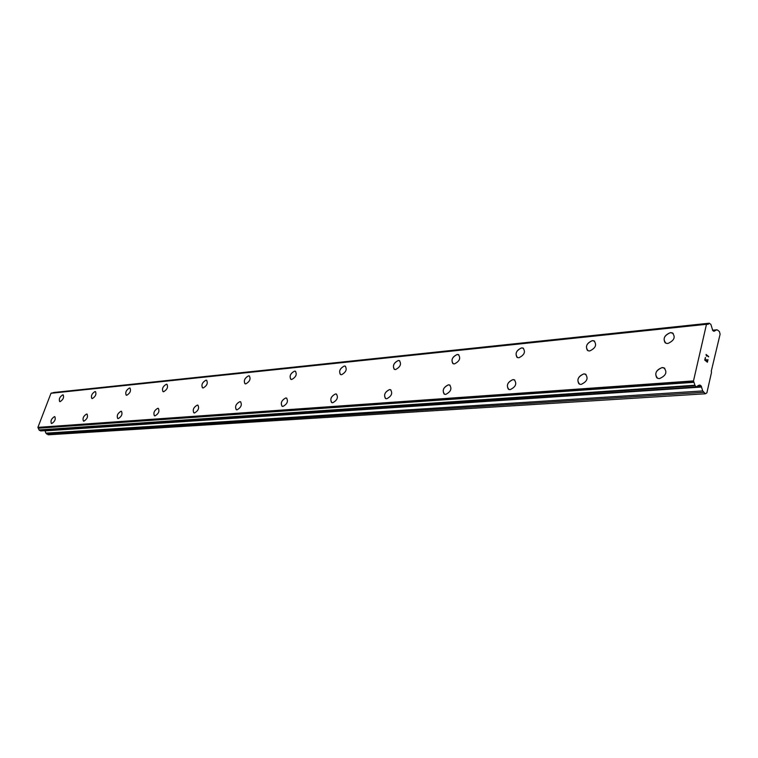 <?xml version="1.0" encoding="UTF-8"?>
<svg xmlns="http://www.w3.org/2000/svg" width="758" height="758" viewBox="0 0 758 758"><rect width="100%" height="100%" fill="white"/><g stroke="black" fill="none" stroke-linecap="round" stroke-linejoin="round"><path stroke-width="1.14" d="M656.883 377.901C654.438 373.343 656.182 369.895 662.132 367.573L664.794 368.284M659.498 378.602L657.745 378.375C654.107 374.13 655.566 370.52 662.122 367.564L663.904 367.791C667.542 372.055 666.074 375.665 659.498 378.602M578.951 383.842C576.649 379.531 578.278 376.214 583.831 373.893L586.048 374.461M581.13 384.391L579.643 384.202C576.374 380.184 577.767 376.745 583.821 373.893L585.337 374.082C588.596 378.119 587.194 381.558 581.13 384.391M508.362 389.186C506.211 385.111 507.737 381.918 512.939 379.625L514.805 380.08M510.191 389.631L508.912 389.47C505.984 385.651 507.32 382.373 512.929 379.616L514.227 379.777C517.145 383.605 515.8 386.893 510.191 389.631M444.122 394.037C442.132 390.171 443.572 387.101 448.442 384.827L450.025 385.197M445.676 394.406L444.576 394.264C441.942 390.635 443.231 387.49 448.433 384.827L449.56 384.96C452.185 388.608 450.896 391.753 445.676 394.406M385.424 398.452C383.586 394.776 384.96 391.82 389.527 389.584L390.882 389.887M386.751 398.755L385.794 398.632C383.415 395.174 384.666 392.161 389.517 389.584L390.503 389.697C392.862 393.175 391.611 396.188 386.751 398.755M331.568 402.498C329.882 398.992 331.189 396.15 335.5 393.952L336.656 394.207M332.715 402.744L331.871 402.64C329.739 399.333 330.943 396.434 335.491 393.942L336.344 394.046C338.475 397.363 337.272 400.262 332.715 402.744M281.995 406.212C280.441 402.868 281.701 400.12 285.757 397.969L286.77 398.177M282.99 406.421L282.251 406.326C280.318 403.161 281.483 400.376 285.747 397.959L286.505 398.054C288.438 401.228 287.263 404.014 282.99 406.421M236.212 409.633C234.791 406.44 235.994 403.787 239.831 401.674L240.712 401.854M237.074 409.813L236.42 409.737C234.677 406.695 235.804 404.014 239.822 401.674L240.485 401.749C242.238 404.791 241.091 407.482 237.074 409.813M193.792 412.807C192.485 409.746 193.65 407.179 197.288 405.113L198.056 405.265M194.55 412.958L193.972 412.883C192.39 409.974 193.489 407.378 197.279 405.104L197.866 405.179C199.449 408.098 198.34 410.694 194.55 412.958M154.386 415.744C153.192 412.807 154.319 410.334 157.768 408.306L158.441 408.439M155.049 415.877L154.537 415.81C153.097 413.006 154.177 410.504 157.759 408.297L158.28 408.363C159.72 411.168 158.64 413.679 155.049 415.877M117.68 418.482C116.59 415.659 117.68 413.262 120.958 411.272L121.555 411.386M118.276 418.596L117.812 418.539C116.505 415.839 117.556 413.413 120.948 411.272L121.422 411.329C122.72 414.029 121.668 416.455 118.276 418.596M83.408 421.031C82.414 418.321 83.465 415.99 86.592 414.048L87.123 414.152M83.939 421.126L83.522 421.078C82.338 418.473 83.361 416.133 86.583 414.048L87.009 414.095C88.184 416.711 87.17 419.051 83.939 421.126M51.345 423.419C50.426 420.804 51.459 418.549 54.434 416.644L54.908 416.739M51.809 423.504L51.43 423.457C50.36 420.946 51.355 418.672 54.424 416.644L54.803 416.692C55.884 419.212 54.879 421.476 51.809 423.504M665.126 342.787C662.833 338.352 664.595 334.979 670.432 332.648L673.199 333.368M667.845 343.497L665.998 343.279C662.483 339.158 663.951 335.614 670.423 332.639L672.299 332.857C675.814 336.988 674.326 340.531 667.845 343.497M587.422 350.404C585.252 346.216 586.9 342.957 592.349 340.645L594.67 341.214M589.696 350.973L588.123 350.783C584.968 346.889 586.37 343.497 592.339 340.636L593.94 340.816C597.096 344.729 595.684 348.111 589.696 350.973M516.984 357.293C514.957 353.313 516.492 350.177 521.599 347.884L523.551 348.339M518.898 357.748L517.553 357.587C514.71 353.882 516.056 350.641 521.599 347.875L522.973 348.036C525.806 351.75 524.451 354.99 518.898 357.748M452.839 363.537C450.953 359.766 452.403 356.743 457.197 354.479L458.855 354.848M454.468 363.906L453.303 363.774C450.745 360.24 452.043 357.141 457.188 354.469L458.382 354.602C460.93 358.146 459.632 361.244 454.468 363.906M394.188 369.241C392.436 365.65 393.809 362.731 398.32 360.505L399.741 360.808M395.581 369.544L394.567 369.43C392.256 366.057 393.506 363.082 398.32 360.495L399.352 360.609C401.655 363.992 400.395 366.967 395.581 369.544M340.342 374.461C338.731 371.032 340.039 368.227 344.293 366.038L345.515 366.285M341.545 374.708L340.664 374.613C338.57 371.392 339.783 368.53 344.284 366.029L345.193 366.123C347.268 369.354 346.055 372.216 341.545 374.708M290.75 379.256C289.262 375.987 290.522 373.277 294.53 371.126L295.592 371.344M291.792 379.474L291.015 379.388C289.13 376.3 290.295 373.542 294.521 371.126L295.317 371.212C297.202 374.3 296.027 377.058 291.792 379.474M244.919 383.69C243.545 380.563 244.758 377.948 248.558 375.835L249.486 376.015M245.829 383.87L245.137 383.794C243.432 380.829 244.569 378.176 248.548 375.826L249.249 375.902C250.964 378.877 249.818 381.53 245.829 383.87M202.443 387.793C201.183 384.799 202.348 382.259 205.949 380.194L206.763 380.345M203.239 387.944L202.632 387.878C201.078 385.026 202.178 382.468 205.939 380.194L206.564 380.26C208.118 383.112 207.01 385.67 203.239 387.944M162.961 391.602C161.805 388.721 162.932 386.277 166.353 384.249L167.063 384.382M163.671 391.734L163.122 391.668C161.71 388.93 162.781 386.457 166.343 384.24L166.902 384.306C168.304 387.054 167.234 389.527 163.671 391.734M126.169 395.145C125.117 392.379 126.207 390.01 129.457 388.03L130.092 388.143M126.804 395.259L126.311 395.202C125.032 392.568 126.074 390.171 129.447 388.02L129.95 388.077C131.229 390.721 130.177 393.118 126.804 395.259M91.813 398.452C90.837 395.79 91.898 393.487 94.996 391.554L95.565 391.649M92.372 398.556L91.926 398.509C90.761 395.96 91.784 393.639 94.987 391.545L95.432 391.592C96.598 394.151 95.574 396.472 92.372 398.556M59.645 401.55C58.754 398.983 59.787 396.756 62.734 394.852L63.246 394.937M60.138 401.636L59.74 401.598C58.679 399.134 59.674 396.879 62.725 394.852L63.132 394.89C64.193 397.363 63.189 399.608 60.138 401.636M44.968 430.648L45.868 433.159L48.228 434.808L705.404 393.781L702.704 390.929L701.15 385.898L699.833 385.073L698.146 385.5L696.659 386.95L695.124 385.746L693.504 380.904L706.484 324.291L708.161 324.31L709.298 323.192L710.919 324.481L712.747 330.488L713.979 331.284L716.528 329.891L717.608 330.071L719.437 331.597L720.1 334.231L711.26 371.212L711.525 372.292L706.892 392.824L705.404 393.781M51.686 393.032L50.994 393.279L37.9 427.379L39.227 430.222L40.809 430.895M53.221 392.862L709.118 323.344M709.185 323.249L53.392 392.625M705.006 359.946L706.068 360.799L704.997 359.946L705.509 357.7L705.006 359.946M706.068 360.799L706.342 359.586M706.522 359.718L706.238 360.941L706.513 359.718M706.238 360.941L707.299 361.793L706.238 360.941M707.299 361.793L707.811 359.557M707.404 362.229L707.981 359.699L707.413 362.229L704.76 360.097L705.338 357.558M706.484 356.108L706.049 354.45L708.692 356.592L706.049 354.46M708.626 356.885L706.314 355.019M46.579 433.964L703.528 392.322M45.035 430.866L701.652 387.044M697.265 386.163L701.15 385.898M39.227 430.222L695.124 385.746M39.094 429.928L694.963 385.244M38.298 428.213L693.987 382.316M37.9 427.379L693.504 380.904M50.994 393.279L706.484 324.291M713.572 331.17L714.349 331.094M45.868 433.159L702.704 390.929M699.378 385.291L700.297 385.235M40.562 430.904L696.659 386.95M38.127 428.033L693.788 382.004M51.553 393.042L707.1 323.941M712.558 330.299L716.528 329.891M40.686 430.932L696.801 386.997M51.62 393.023L707.167 323.912M53.562 392.53L709.298 323.192M712.511 330.232L716.841 329.787"/></g></svg>
